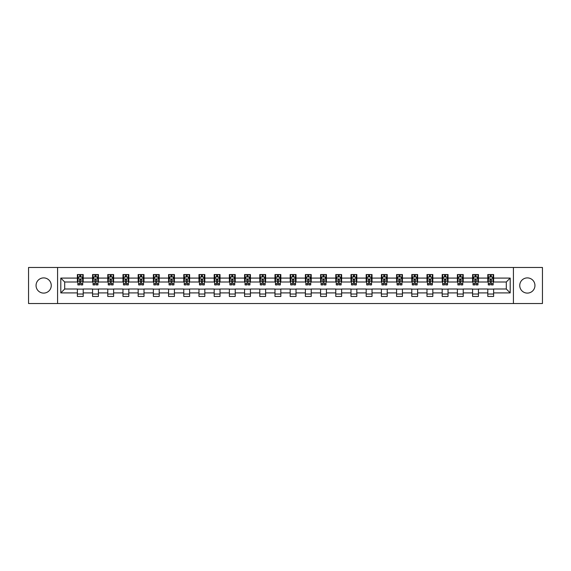 <?xml version="1.0" encoding="UTF-8"?>
<svg xmlns="http://www.w3.org/2000/svg" width="571" height="571" viewBox="0 0 571 571"><rect width="100%" height="100%" fill="white"/><g stroke="black" fill="none" stroke-linecap="round" stroke-linejoin="round"><path stroke-width="0.86" d="M527.347 277.899A7.601 7.601 0 0 0 519.746 285.5A7.601 7.601 0 0 0 527.347 293.101A7.601 7.601 0 0 0 534.948 285.5A7.601 7.601 0 0 0 527.347 277.899M43.653 277.899A7.601 7.601 0 0 0 36.052 285.5A7.601 7.601 0 0 0 43.653 293.101A7.601 7.601 0 0 0 51.254 285.5A7.601 7.601 0 0 0 43.653 277.899M513.415 303.529L542.45 303.529L542.45 267.471L513.415 267.471L513.415 303.529L57.585 303.529L57.585 267.471L28.55 267.471L28.55 303.529L57.585 303.529M513.415 267.471L57.585 267.471M493.63 278.091L493.63 274.537L487.784 274.537L487.784 278.091L478.434 278.091L478.434 274.537L472.588 274.537L472.588 278.091L463.231 278.091L463.231 274.537L457.385 274.537L457.385 278.091L448.028 278.091L448.028 274.537L442.182 274.537L442.182 278.091L432.832 278.091L432.832 274.537L426.987 274.537L426.987 278.091L417.629 278.091L417.629 274.537L411.784 274.537L411.784 278.091L402.427 278.091L402.427 274.537L396.581 274.537L396.581 278.091L387.231 278.091L387.231 274.537L381.378 274.537L381.378 278.091L372.028 278.091L372.028 274.537L366.182 274.537L366.182 278.091L356.825 278.091L356.825 274.537L350.979 274.537L350.979 278.091L341.622 278.091L341.622 274.537L335.777 274.537L335.777 278.091L326.426 278.091L326.426 274.537L320.581 274.537L320.581 278.091L311.224 278.091L311.224 274.537L305.378 274.537L305.378 278.091L296.021 278.091L296.021 274.537L290.175 274.537L290.175 278.091L280.825 278.091L280.825 274.537L274.979 274.537L274.979 278.091L265.622 278.091L265.622 274.537L259.776 274.537L259.776 278.091L250.419 278.091L250.419 274.537L244.574 274.537L244.574 278.091L235.223 278.091L235.223 274.537L229.378 274.537L229.378 278.091L220.021 278.091L220.021 274.537L214.175 274.537L214.175 278.091L204.818 278.091L204.818 274.537L198.972 274.537L198.972 278.091L189.622 278.091L189.622 274.537L183.769 274.537L183.769 278.091L174.419 278.091L174.419 274.537L168.573 274.537L168.573 278.091L159.216 278.091L159.216 274.537L153.371 274.537L153.371 278.091L144.013 278.091L144.013 274.537L138.168 274.537L138.168 278.091L128.818 278.091L128.818 274.537L122.972 274.537L122.972 278.091L113.615 278.091L113.615 274.537L107.769 274.537L107.769 278.091L98.412 278.091L98.412 274.537L92.566 274.537L92.566 278.091L83.216 278.091L83.216 274.537L77.371 274.537L77.371 278.091L60.804 278.091L60.804 292.909L64.701 289.005L77.371 289.005L77.371 296.463L83.216 296.463L83.216 289.005L92.566 289.005L92.566 296.463L98.412 296.463L98.412 289.005L107.769 289.005L107.769 296.463L113.615 296.463L113.615 289.005L122.972 289.005L122.972 296.463L128.818 296.463L128.818 289.005L138.168 289.005L138.168 296.463L144.013 296.463L144.013 289.005L153.371 289.005L153.371 296.463L159.216 296.463L159.216 289.005L168.573 289.005L168.573 296.463L174.419 296.463L174.419 289.005L183.769 289.005L183.769 296.463L189.622 296.463L189.622 289.005L198.972 289.005L198.972 296.463L204.818 296.463L204.818 289.005L214.175 289.005L214.175 296.463L220.021 296.463L220.021 289.005L229.378 289.005L229.378 296.463L235.223 296.463L235.223 289.005L244.574 289.005L244.574 296.463L250.419 296.463L250.419 289.005L259.776 289.005L259.776 296.463L265.622 296.463L265.622 289.005L274.979 289.005L274.979 296.463L280.825 296.463L280.825 289.005L290.175 289.005L290.175 296.463L296.021 296.463L296.021 289.005L305.378 289.005L305.378 296.463L311.224 296.463L311.224 289.005L320.581 289.005L320.581 296.463L326.426 296.463L326.426 289.005L335.777 289.005L335.777 296.463L341.622 296.463L341.622 289.005L350.979 289.005L350.979 296.463L356.825 296.463L356.825 289.005L366.182 289.005L366.182 296.463L372.028 296.463L372.028 289.005L381.378 289.005L381.378 296.463L387.231 296.463L387.231 289.005L396.581 289.005L396.581 296.463L402.427 296.463L402.427 289.005L411.784 289.005L411.784 296.463L417.629 296.463L417.629 289.005L426.987 289.005L426.987 296.463L432.832 296.463L432.832 289.005L442.182 289.005L442.182 296.463L448.028 296.463L448.028 289.005L457.385 289.005L457.385 296.463L463.231 296.463L463.231 289.005L472.588 289.005L472.588 296.463L478.434 296.463L478.434 289.005L487.784 289.005L487.784 296.463L493.63 296.463L493.63 289.005L506.299 289.005L506.299 281.995L493.63 281.995L493.63 278.091L510.196 278.091L510.196 292.909L493.63 292.909M487.784 292.909L478.434 292.909M472.588 292.909L463.231 292.909M457.385 292.909L448.028 292.909M442.182 292.909L432.832 292.909M426.987 292.909L417.629 292.909M411.784 292.909L402.427 292.909M396.581 292.909L387.231 292.909M381.378 292.909L372.028 292.909M366.182 292.909L356.825 292.909M350.979 292.909L341.622 292.909M335.777 292.909L326.426 292.909M320.581 292.909L311.224 292.909M305.378 292.909L296.021 292.909M290.175 292.909L280.825 292.909M274.979 292.909L265.622 292.909M259.776 292.909L250.419 292.909M244.574 292.909L235.223 292.909M229.378 292.909L220.021 292.909M214.175 292.909L204.818 292.909M198.972 292.909L189.622 292.909M183.769 292.909L174.419 292.909M168.573 292.909L159.216 292.909M153.371 292.909L144.013 292.909M138.168 292.909L128.818 292.909M122.972 292.909L113.615 292.909M107.769 292.909L98.412 292.909M92.566 292.909L83.216 292.909M77.371 292.909L60.804 292.909M487.784 278.091L487.784 281.995L478.434 281.995L478.434 278.091M472.588 278.091L472.588 281.995L463.231 281.995L463.231 278.091M457.385 278.091L457.385 281.995L448.028 281.995L448.028 278.091M442.182 278.091L442.182 281.995L432.832 281.995L432.832 278.091M426.987 278.091L426.987 281.995L417.629 281.995L417.629 278.091M411.784 278.091L411.784 281.995L402.427 281.995L402.427 278.091M396.581 278.091L396.581 281.995L387.231 281.995L387.231 278.091M381.378 278.091L381.378 281.995L372.028 281.995L372.028 278.091M366.182 278.091L366.182 281.995L356.825 281.995L356.825 278.091M350.979 278.091L350.979 281.995L341.622 281.995L341.622 278.091M335.777 278.091L335.777 281.995L326.426 281.995L326.426 278.091M320.581 278.091L320.581 281.995L311.224 281.995L311.224 278.091M305.378 278.091L305.378 281.995L296.021 281.995L296.021 278.091M290.175 278.091L290.175 281.995L280.825 281.995L280.825 278.091M274.979 278.091L274.979 281.995L265.622 281.995L265.622 278.091M259.776 278.091L259.776 281.995L250.419 281.995L250.419 278.091M244.574 278.091L244.574 281.995L235.223 281.995L235.223 278.091M229.378 278.091L229.378 281.995L220.021 281.995L220.021 278.091M214.175 278.091L214.175 281.995L204.818 281.995L204.818 278.091M198.972 278.091L198.972 281.995L189.622 281.995L189.622 278.091M183.769 278.091L183.769 281.995L174.419 281.995L174.419 278.091M168.573 278.091L168.573 281.995L159.216 281.995L159.216 278.091M153.371 278.091L153.371 281.995L144.013 281.995L144.013 278.091M138.168 278.091L138.168 281.995L128.818 281.995L128.818 278.091M122.972 278.091L122.972 281.995L113.615 281.995L113.615 278.091M107.769 278.091L107.769 281.995L98.412 281.995L98.412 278.091M92.566 278.091L92.566 281.995L83.216 281.995L83.216 278.091M77.371 278.091L77.371 281.995L64.701 281.995L60.804 278.091M64.701 281.995L64.701 289.005M510.196 292.909L506.299 289.005M506.299 281.995L510.196 278.091M77.371 276.971L77.856 276.971M79.704 276.971L80.875 276.971M82.724 276.971L83.216 276.971M77.371 281.896L77.856 281.896M79.704 281.896L80.875 281.896M82.724 281.896L83.216 281.896M77.371 289.104L83.216 289.104M77.371 294.029L83.216 294.029M92.566 289.104L98.412 289.104M92.566 294.029L98.412 294.029M92.566 276.971L93.059 276.971M94.907 276.971L96.078 276.971M97.926 276.971L98.412 276.971M92.566 281.896L93.059 281.896M94.907 281.896L96.078 281.896M97.926 281.896L98.412 281.896M107.769 289.104L113.615 289.104M107.769 294.029L113.615 294.029M107.769 276.971L108.254 276.971M110.11 276.971L111.274 276.971M113.129 276.971L113.615 276.971M107.769 281.896L108.254 281.896M110.11 281.896L111.274 281.896M113.129 281.896L113.615 281.896M122.972 289.104L128.818 289.104M122.972 294.029L128.818 294.029M122.972 276.971L123.457 276.971M125.306 276.971L126.476 276.971M128.332 276.971L128.818 276.971M122.972 281.896L123.457 281.896M125.306 281.896L126.476 281.896M128.332 281.896L128.818 281.896M138.168 289.104L144.013 289.104M138.168 294.029L144.013 294.029M138.168 276.971L138.66 276.971M140.509 276.971L141.679 276.971M143.528 276.971L144.013 276.971M138.168 281.896L138.66 281.896M140.509 281.896L141.679 281.896M143.528 281.896L144.013 281.896M153.371 289.104L159.216 289.104M153.371 294.029L159.216 294.029M153.371 276.971L153.856 276.971M155.712 276.971L156.882 276.971M158.731 276.971L159.216 276.971M153.371 281.896L153.856 281.896M155.712 281.896L156.882 281.896M158.731 281.896L159.216 281.896M168.573 289.104L174.419 289.104M168.573 294.029L174.419 294.029M168.573 276.971L169.059 276.971M170.907 276.971L172.078 276.971M173.934 276.971L174.419 276.971M168.573 281.896L169.059 281.896M170.907 281.896L172.078 281.896M173.934 281.896L174.419 281.896M183.769 289.104L189.622 289.104M183.769 294.029L189.622 294.029M183.769 276.971L184.262 276.971M186.11 276.971L187.281 276.971M189.129 276.971L189.622 276.971M183.769 281.896L184.262 281.896M186.11 281.896L187.281 281.896M189.129 281.896L189.622 281.896M198.972 289.104L204.818 289.104M198.972 294.029L204.818 294.029M198.972 276.971L199.457 276.971M201.313 276.971L202.484 276.971M204.332 276.971L204.818 276.971M198.972 281.896L199.457 281.896M201.313 281.896L202.484 281.896M204.332 281.896L204.818 281.896M214.175 289.104L220.021 289.104M214.175 294.029L220.021 294.029M214.175 276.971L214.66 276.971M216.509 276.971L217.679 276.971M219.535 276.971L220.021 276.971M214.175 281.896L214.66 281.896M216.509 281.896L217.679 281.896M219.535 281.896L220.021 281.896M229.378 289.104L235.223 289.104M229.378 294.029L235.223 294.029M229.378 276.971L229.863 276.971M231.712 276.971L232.882 276.971M234.731 276.971L235.223 276.971M229.378 281.896L229.863 281.896M231.712 281.896L232.882 281.896M234.731 281.896L235.223 281.896M244.574 289.104L250.419 289.104M244.574 294.029L250.419 294.029M244.574 276.971L245.059 276.971M246.915 276.971L248.085 276.971M249.934 276.971L250.419 276.971M244.574 281.896L245.059 281.896M246.915 281.896L248.085 281.896M249.934 281.896L250.419 281.896M259.776 289.104L265.622 289.104M259.776 294.029L265.622 294.029M259.776 276.971L260.262 276.971M262.118 276.971L263.281 276.971M265.137 276.971L265.622 276.971M259.776 281.896L260.262 281.896M262.118 281.896L263.281 281.896M265.137 281.896L265.622 281.896M274.979 289.104L280.825 289.104M274.979 294.029L280.825 294.029M274.979 276.971L275.465 276.971M277.313 276.971L278.484 276.971M280.332 276.971L280.825 276.971M274.979 281.896L275.465 281.896M277.313 281.896L278.484 281.896M280.332 281.896L280.825 281.896M290.175 289.104L296.021 289.104M290.175 294.029L296.021 294.029M290.175 276.971L290.668 276.971M292.516 276.971L293.687 276.971M295.535 276.971L296.021 276.971M290.175 281.896L290.668 281.896M292.516 281.896L293.687 281.896M295.535 281.896L296.021 281.896M305.378 289.104L311.224 289.104M305.378 294.029L311.224 294.029M305.378 276.971L305.863 276.971M307.719 276.971L308.882 276.971M310.738 276.971L311.224 276.971M305.378 281.896L305.863 281.896M307.719 281.896L308.882 281.896M310.738 281.896L311.224 281.896M320.581 289.104L326.426 289.104M320.581 294.029L326.426 294.029M320.581 276.971L321.066 276.971M322.915 276.971L324.085 276.971M325.941 276.971L326.426 276.971M320.581 281.896L321.066 281.896M322.915 281.896L324.085 281.896M325.941 281.896L326.426 281.896M335.777 289.104L341.622 289.104M335.777 294.029L341.622 294.029M335.777 276.971L336.269 276.971M338.118 276.971L339.288 276.971M341.137 276.971L341.622 276.971M335.777 281.896L336.269 281.896M338.118 281.896L339.288 281.896M341.137 281.896L341.622 281.896M350.979 289.104L356.825 289.104M350.979 294.029L356.825 294.029M350.979 276.971L351.465 276.971M353.321 276.971L354.491 276.971M356.34 276.971L356.825 276.971M350.979 281.896L351.465 281.896M353.321 281.896L354.491 281.896M356.34 281.896L356.825 281.896M366.182 289.104L372.028 289.104M366.182 294.029L372.028 294.029M366.182 276.971L366.668 276.971M368.516 276.971L369.687 276.971M371.543 276.971L372.028 276.971M366.182 281.896L366.668 281.896M368.516 281.896L369.687 281.896M371.543 281.896L372.028 281.896M381.378 289.104L387.231 289.104M381.378 294.029L387.231 294.029M381.378 276.971L381.871 276.971M383.719 276.971L384.89 276.971M386.738 276.971L387.231 276.971M381.378 281.896L381.871 281.896M383.719 281.896L384.89 281.896M386.738 281.896L387.231 281.896M396.581 289.104L402.427 289.104M396.581 294.029L402.427 294.029M396.581 276.971L397.066 276.971M398.922 276.971L400.093 276.971M401.941 276.971L402.427 276.971M396.581 281.896L397.066 281.896M398.922 281.896L400.093 281.896M401.941 281.896L402.427 281.896M411.784 289.104L417.629 289.104M411.784 294.029L417.629 294.029M411.784 276.971L412.269 276.971M414.118 276.971L415.288 276.971M417.144 276.971L417.629 276.971M411.784 281.896L412.269 281.896M414.118 281.896L415.288 281.896M417.144 281.896L417.629 281.896M426.987 289.104L432.832 289.104M426.987 294.029L432.832 294.029M426.987 276.971L427.472 276.971M429.321 276.971L430.491 276.971M432.34 276.971L432.832 276.971M426.987 281.896L427.472 281.896M429.321 281.896L430.491 281.896M432.34 281.896L432.832 281.896M442.182 289.104L448.028 289.104M442.182 294.029L448.028 294.029M442.182 276.971L442.668 276.971M444.523 276.971L445.694 276.971M447.543 276.971L448.028 276.971M442.182 281.896L442.668 281.896M444.523 281.896L445.694 281.896M447.543 281.896L448.028 281.896M457.385 289.104L463.231 289.104M457.385 294.029L463.231 294.029M457.385 276.971L457.871 276.971M459.726 276.971L460.89 276.971M462.746 276.971L463.231 276.971M457.385 281.896L457.871 281.896M459.726 281.896L460.89 281.896M462.746 281.896L463.231 281.896M472.588 289.104L478.434 289.104M472.588 294.029L478.434 294.029M472.588 276.971L473.073 276.971M474.922 276.971L476.093 276.971M477.941 276.971L478.434 276.971M472.588 281.896L473.073 281.896M474.922 281.896L476.093 281.896M477.941 281.896L478.434 281.896M487.784 289.104L493.63 289.104M487.784 294.029L493.63 294.029M487.784 276.971L488.276 276.971M490.125 276.971L491.296 276.971M493.144 276.971L493.63 276.971M487.784 281.896L488.276 281.896M490.125 281.896L491.296 281.896M493.144 281.896L493.63 281.896M80.875 275.807L79.704 275.807M82.724 283.694L80.875 283.694L80.875 284.915L82.724 284.915L82.724 278.969L81.753 277.021L78.827 277.021L77.856 278.969L77.856 284.915L79.704 284.915L79.704 283.694L77.856 283.694M77.856 278.969L77.856 274.537M82.724 278.969L82.724 274.537M79.704 277.021L79.704 274.537M80.875 274.537L80.875 277.021M80.875 283.694L80.875 279.704L79.704 279.704L79.704 283.694M96.078 275.807L94.907 275.807M97.926 283.694L96.078 283.694L96.078 284.915L97.926 284.915L97.926 278.969L96.956 277.021L94.029 277.021L93.059 278.969L93.059 284.915L94.907 284.915L94.907 283.694L93.059 283.694M93.059 278.969L93.059 274.537M97.926 278.969L97.926 274.537M94.907 277.021L94.907 274.537M96.078 274.537L96.078 277.021M96.078 283.694L96.078 279.704L94.907 279.704L94.907 283.694M111.274 275.807L110.11 275.807M113.129 283.694L111.274 283.694L111.274 284.915L113.129 284.915L113.129 278.969L112.152 277.021L109.232 277.021L108.254 278.969L108.254 284.915L110.11 284.915L110.11 283.694L108.254 283.694M108.254 278.969L108.254 274.537M113.129 278.969L113.129 274.537M110.11 277.021L110.11 274.537M111.274 274.537L111.274 277.021M111.274 283.694L111.274 279.704L110.11 279.704L110.11 283.694M126.476 275.807L125.306 275.807M128.332 283.694L126.476 283.694L126.476 284.915L128.332 284.915L128.332 278.969L127.354 277.021L124.428 277.021L123.457 278.969L123.457 284.915L125.306 284.915L125.306 283.694L123.457 283.694M123.457 278.969L123.457 274.537M128.332 278.969L128.332 274.537M125.306 277.021L125.306 274.537M126.476 274.537L126.476 277.021M126.476 283.694L126.476 279.704L125.306 279.704L125.306 283.694M141.679 275.807L140.509 275.807M143.528 283.694L141.679 283.694L141.679 284.915L143.528 284.915L143.528 278.969L142.557 277.021L139.631 277.021L138.66 278.969L138.66 284.915L140.509 284.915L140.509 283.694L138.66 283.694M138.66 278.969L138.66 274.537M143.528 278.969L143.528 274.537M140.509 277.021L140.509 274.537M141.679 274.537L141.679 277.021M141.679 283.694L141.679 279.704L140.509 279.704L140.509 283.694M156.882 275.807L155.712 275.807M158.731 283.694L156.882 283.694L156.882 284.915L158.731 284.915L158.731 278.969L157.753 277.021L154.834 277.021L153.856 278.969L153.856 284.915L155.712 284.915L155.712 283.694L153.856 283.694M153.856 278.969L153.856 274.537M158.731 278.969L158.731 274.537M155.712 277.021L155.712 274.537M156.882 274.537L156.882 277.021M156.882 283.694L156.882 279.704L155.712 279.704L155.712 283.694M172.078 275.807L170.907 275.807M173.934 283.694L172.078 283.694L172.078 284.915L173.934 284.915L173.934 278.969L172.956 277.021L170.037 277.021L169.059 278.969L169.059 284.915L170.907 284.915L170.907 283.694L169.059 283.694M169.059 278.969L169.059 274.537M173.934 278.969L173.934 274.537M170.907 277.021L170.907 274.537M172.078 274.537L172.078 277.021M172.078 283.694L172.078 279.704L170.907 279.704L170.907 283.694M187.281 275.807L186.11 275.807M189.129 283.694L187.281 283.694L187.281 284.915L189.129 284.915L189.129 278.969L188.159 277.021L185.232 277.021L184.262 278.969L184.262 284.915L186.11 284.915L186.11 283.694L184.262 283.694M184.262 278.969L184.262 274.537M189.129 278.969L189.129 274.537M186.11 277.021L186.11 274.537M187.281 274.537L187.281 277.021M187.281 283.694L187.281 279.704L186.11 279.704L186.11 283.694M202.484 275.807L201.313 275.807M204.332 283.694L202.484 283.694L202.484 284.915L204.332 284.915L204.332 278.969L203.355 277.021L200.435 277.021L199.457 278.969L199.457 284.915L201.313 284.915L201.313 283.694L199.457 283.694M199.457 278.969L199.457 274.537M204.332 278.969L204.332 274.537M201.313 277.021L201.313 274.537M202.484 274.537L202.484 277.021M202.484 283.694L202.484 279.704L201.313 279.704L201.313 283.694M217.679 275.807L216.509 275.807M219.535 283.694L217.679 283.694L217.679 284.915L219.535 284.915L219.535 278.969L218.557 277.021L215.638 277.021L214.66 278.969L214.66 284.915L216.509 284.915L216.509 283.694L214.66 283.694M214.66 278.969L214.66 274.537M219.535 278.969L219.535 274.537M216.509 277.021L216.509 274.537M217.679 274.537L217.679 277.021M217.679 283.694L217.679 279.704L216.509 279.704L216.509 283.694M232.882 275.807L231.712 275.807M234.731 283.694L232.882 283.694L232.882 284.915L234.731 284.915L234.731 278.969L233.76 277.021L230.834 277.021L229.863 278.969L229.863 284.915L231.712 284.915L231.712 283.694L229.863 283.694M229.863 278.969L229.863 274.537M234.731 278.969L234.731 274.537M231.712 277.021L231.712 274.537M232.882 274.537L232.882 277.021M232.882 283.694L232.882 279.704L231.712 279.704L231.712 283.694M248.085 275.807L246.915 275.807M249.934 283.694L248.085 283.694L248.085 284.915L249.934 284.915L249.934 278.969L248.963 277.021L246.037 277.021L245.059 278.969L245.059 284.915L246.915 284.915L246.915 283.694L245.059 283.694M245.059 278.969L245.059 274.537M249.934 278.969L249.934 274.537M246.915 277.021L246.915 274.537M248.085 274.537L248.085 277.021M248.085 283.694L248.085 279.704L246.915 279.704L246.915 283.694M263.281 275.807L262.118 275.807M265.137 283.694L263.281 283.694L263.281 284.915L265.137 284.915L265.137 278.969L264.159 277.021L261.24 277.021L260.262 278.969L260.262 284.915L262.118 284.915L262.118 283.694L260.262 283.694M260.262 278.969L260.262 274.537M265.137 278.969L265.137 274.537M262.118 277.021L262.118 274.537M263.281 274.537L263.281 277.021M263.281 283.694L263.281 279.704L262.118 279.704L262.118 283.694M278.484 275.807L277.313 275.807M280.332 283.694L278.484 283.694L278.484 284.915L280.332 284.915L280.332 278.969L279.362 277.021L276.435 277.021L275.465 278.969L275.465 284.915L277.313 284.915L277.313 283.694L275.465 283.694M275.465 278.969L275.465 274.537M280.332 278.969L280.332 274.537M277.313 277.021L277.313 274.537M278.484 274.537L278.484 277.021M278.484 283.694L278.484 279.704L277.313 279.704L277.313 283.694M293.687 275.807L292.516 275.807M295.535 283.694L293.687 283.694L293.687 284.915L295.535 284.915L295.535 278.969L294.565 277.021L291.638 277.021L290.668 278.969L290.668 284.915L292.516 284.915L292.516 283.694L290.668 283.694M290.668 278.969L290.668 274.537M295.535 278.969L295.535 274.537M292.516 277.021L292.516 274.537M293.687 274.537L293.687 277.021M293.687 283.694L293.687 279.704L292.516 279.704L292.516 283.694M308.882 275.807L307.719 275.807M310.738 283.694L308.882 283.694L308.882 284.915L310.738 284.915L310.738 278.969L309.76 277.021L306.841 277.021L305.863 278.969L305.863 284.915L307.719 284.915L307.719 283.694L305.863 283.694M305.863 278.969L305.863 274.537M310.738 278.969L310.738 274.537M307.719 277.021L307.719 274.537M308.882 274.537L308.882 277.021M308.882 283.694L308.882 279.704L307.719 279.704L307.719 283.694M324.085 275.807L322.915 275.807M325.941 283.694L324.085 283.694L324.085 284.915L325.941 284.915L325.941 278.969L324.963 277.021L322.037 277.021L321.066 278.969L321.066 284.915L322.915 284.915L322.915 283.694L321.066 283.694M321.066 278.969L321.066 274.537M325.941 278.969L325.941 274.537M322.915 277.021L322.915 274.537M324.085 274.537L324.085 277.021M324.085 283.694L324.085 279.704L322.915 279.704L322.915 283.694M339.288 275.807L338.118 275.807M341.137 283.694L339.288 283.694L339.288 284.915L341.137 284.915L341.137 278.969L340.166 277.021L337.24 277.021L336.269 278.969L336.269 284.915L338.118 284.915L338.118 283.694L336.269 283.694M336.269 278.969L336.269 274.537M341.137 278.969L341.137 274.537M338.118 277.021L338.118 274.537M339.288 274.537L339.288 277.021M339.288 283.694L339.288 279.704L338.118 279.704L338.118 283.694M354.491 275.807L353.321 275.807M356.34 283.694L354.491 283.694L354.491 284.915L356.34 284.915L356.34 278.969L355.362 277.021L352.443 277.021L351.465 278.969L351.465 284.915L353.321 284.915L353.321 283.694L351.465 283.694M351.465 278.969L351.465 274.537M356.34 278.969L356.34 274.537M353.321 277.021L353.321 274.537M354.491 274.537L354.491 277.021M354.491 283.694L354.491 279.704L353.321 279.704L353.321 283.694M369.687 275.807L368.516 275.807M371.543 283.694L369.687 283.694L369.687 284.915L371.543 284.915L371.543 278.969L370.565 277.021L367.645 277.021L366.668 278.969L366.668 284.915L368.516 284.915L368.516 283.694L366.668 283.694M366.668 278.969L366.668 274.537M371.543 278.969L371.543 274.537M368.516 277.021L368.516 274.537M369.687 274.537L369.687 277.021M369.687 283.694L369.687 279.704L368.516 279.704L368.516 283.694M384.89 275.807L383.719 275.807M386.738 283.694L384.89 283.694L384.89 284.915L386.738 284.915L386.738 278.969L385.768 277.021L382.841 277.021L381.871 278.969L381.871 284.915L383.719 284.915L383.719 283.694L381.871 283.694M381.871 278.969L381.871 274.537M386.738 278.969L386.738 274.537M383.719 277.021L383.719 274.537M384.89 274.537L384.89 277.021M384.89 283.694L384.89 279.704L383.719 279.704L383.719 283.694M400.093 275.807L398.922 275.807M401.941 283.694L400.093 283.694L400.093 284.915L401.941 284.915L401.941 278.969L400.963 277.021L398.044 277.021L397.066 278.969L397.066 284.915L398.922 284.915L398.922 283.694L397.066 283.694M397.066 278.969L397.066 274.537M401.941 278.969L401.941 274.537M398.922 277.021L398.922 274.537M400.093 274.537L400.093 277.021M400.093 283.694L400.093 279.704L398.922 279.704L398.922 283.694M415.288 275.807L414.118 275.807M417.144 283.694L415.288 283.694L415.288 284.915L417.144 284.915L417.144 278.969L416.166 277.021L413.247 277.021L412.269 278.969L412.269 284.915L414.118 284.915L414.118 283.694L412.269 283.694M412.269 278.969L412.269 274.537M417.144 278.969L417.144 274.537M414.118 277.021L414.118 274.537M415.288 274.537L415.288 277.021M415.288 283.694L415.288 279.704L414.118 279.704L414.118 283.694M430.491 275.807L429.321 275.807M432.34 283.694L430.491 283.694L430.491 284.915L432.34 284.915L432.34 278.969L431.369 277.021L428.443 277.021L427.472 278.969L427.472 284.915L429.321 284.915L429.321 283.694L427.472 283.694M427.472 278.969L427.472 274.537M432.34 278.969L432.34 274.537M429.321 277.021L429.321 274.537M430.491 274.537L430.491 277.021M430.491 283.694L430.491 279.704L429.321 279.704L429.321 283.694M445.694 275.807L444.523 275.807M447.543 283.694L445.694 283.694L445.694 284.915L447.543 284.915L447.543 278.969L446.572 277.021L443.646 277.021L442.668 278.969L442.668 284.915L444.523 284.915L444.523 283.694L442.668 283.694M442.668 278.969L442.668 274.537M447.543 278.969L447.543 274.537M444.523 277.021L444.523 274.537M445.694 274.537L445.694 277.021M445.694 283.694L445.694 279.704L444.523 279.704L444.523 283.694M460.89 275.807L459.726 275.807M462.746 283.694L460.89 283.694L460.89 284.915L462.746 284.915L462.746 278.969L461.768 277.021L458.848 277.021L457.871 278.969L457.871 284.915L459.726 284.915L459.726 283.694L457.871 283.694M457.871 278.969L457.871 274.537M462.746 278.969L462.746 274.537M459.726 277.021L459.726 274.537M460.89 274.537L460.89 277.021M460.89 283.694L460.89 279.704L459.726 279.704L459.726 283.694M476.093 275.807L474.922 275.807M477.941 283.694L476.093 283.694L476.093 284.915L477.941 284.915L477.941 278.969L476.971 277.021L474.044 277.021L473.073 278.969L473.073 284.915L474.922 284.915L474.922 283.694L473.073 283.694M473.073 278.969L473.073 274.537M477.941 278.969L477.941 274.537M474.922 277.021L474.922 274.537M476.093 274.537L476.093 277.021M476.093 283.694L476.093 279.704L474.922 279.704L474.922 283.694M491.296 275.807L490.125 275.807M493.144 283.694L491.296 283.694L491.296 284.915L493.144 284.915L493.144 278.969L492.173 277.021L489.247 277.021L488.276 278.969L488.276 284.915L490.125 284.915L490.125 283.694L488.276 283.694M488.276 278.969L488.276 274.537M493.144 278.969L493.144 274.537M490.125 277.021L490.125 274.537M491.296 274.537L491.296 277.021M491.296 283.694L491.296 279.704L490.125 279.704L490.125 283.694M82.702 278.919L77.877 278.919M77.856 277.142L78.769 277.142M81.81 277.142L82.724 277.142M79.704 281.082L77.856 281.082M82.724 281.082L80.875 281.082M80.875 276.428L79.704 276.428M97.905 278.919L93.08 278.919M93.059 277.142L93.972 277.142M97.013 277.142L97.926 277.142M94.907 281.082L93.059 281.082M97.926 281.082L96.078 281.082M96.078 276.428L94.907 276.428M113.101 278.919L108.283 278.919M108.254 277.142L109.175 277.142M112.216 277.142L113.129 277.142M110.11 281.082L108.254 281.082M113.129 281.082L111.274 281.082M111.274 276.428L110.11 276.428M128.304 278.919L123.479 278.919M123.457 277.142L124.371 277.142M127.412 277.142L128.332 277.142M125.306 281.082L123.457 281.082M128.332 281.082L126.476 281.082M126.476 276.428L125.306 276.428M143.507 278.919L138.682 278.919M138.66 277.142L139.574 277.142M142.614 277.142L143.528 277.142M140.509 281.082L138.66 281.082M143.528 281.082L141.679 281.082M141.679 276.428L140.509 276.428M158.702 278.919L153.885 278.919M153.856 277.142L154.777 277.142M157.817 277.142L158.731 277.142M155.712 281.082L153.856 281.082M158.731 281.082L156.882 281.082M156.882 276.428L155.712 276.428M173.905 278.919L169.08 278.919M169.059 277.142L169.972 277.142M173.013 277.142L173.934 277.142M170.907 281.082L169.059 281.082M173.934 281.082L172.078 281.082M172.078 276.428L170.907 276.428M189.108 278.919L184.283 278.919M184.262 277.142L185.175 277.142M188.216 277.142L189.129 277.142M186.11 281.082L184.262 281.082M189.129 281.082L187.281 281.082M187.281 276.428L186.11 276.428M204.311 278.919L199.486 278.919M199.457 277.142L200.378 277.142M203.419 277.142L204.332 277.142M201.313 281.082L199.457 281.082M204.332 281.082L202.484 281.082M202.484 276.428L201.313 276.428M219.507 278.919L214.682 278.919M214.66 277.142L215.574 277.142M218.614 277.142L219.535 277.142M216.509 281.082L214.66 281.082M219.535 281.082L217.679 281.082M217.679 276.428L216.509 276.428M234.71 278.919L229.885 278.919M229.863 277.142L230.777 277.142M233.817 277.142L234.731 277.142M231.712 281.082L229.863 281.082M234.731 281.082L232.882 281.082M232.882 276.428L231.712 276.428M249.912 278.919L245.087 278.919M245.059 277.142L245.98 277.142M249.02 277.142L249.934 277.142M246.915 281.082L245.059 281.082M249.934 281.082L248.085 281.082M248.085 276.428L246.915 276.428M265.108 278.919L260.29 278.919M260.262 277.142L261.175 277.142M264.216 277.142L265.137 277.142M262.118 281.082L260.262 281.082M265.137 281.082L263.281 281.082M263.281 276.428L262.118 276.428M280.311 278.919L275.486 278.919M275.465 277.142L276.378 277.142M279.419 277.142L280.332 277.142M277.313 281.082L275.465 281.082M280.332 281.082L278.484 281.082M278.484 276.428L277.313 276.428M295.514 278.919L290.689 278.919M290.668 277.142L291.581 277.142M294.622 277.142L295.535 277.142M292.516 281.082L290.668 281.082M295.535 281.082L293.687 281.082M293.687 276.428L292.516 276.428M310.71 278.919L305.892 278.919M305.863 277.142L306.784 277.142M309.825 277.142L310.738 277.142M307.719 281.082L305.863 281.082M310.738 281.082L308.882 281.082M308.882 276.428L307.719 276.428M325.913 278.919L321.088 278.919M321.066 277.142L321.98 277.142M325.02 277.142L325.941 277.142M322.915 281.082L321.066 281.082M325.941 281.082L324.085 281.082M324.085 276.428L322.915 276.428M341.115 278.919L336.29 278.919M336.269 277.142L337.183 277.142M340.223 277.142L341.137 277.142M338.118 281.082L336.269 281.082M341.137 281.082L339.288 281.082M339.288 276.428L338.118 276.428M356.318 278.919L351.493 278.919M351.465 277.142L352.386 277.142M355.426 277.142L356.34 277.142M353.321 281.082L351.465 281.082M356.34 281.082L354.491 281.082M354.491 276.428L353.321 276.428M371.514 278.919L366.689 278.919M366.668 277.142L367.581 277.142M370.622 277.142L371.543 277.142M368.516 281.082L366.668 281.082M371.543 281.082L369.687 281.082M369.687 276.428L368.516 276.428M386.717 278.919L381.892 278.919M381.871 277.142L382.784 277.142M385.825 277.142L386.738 277.142M383.719 281.082L381.871 281.082M386.738 281.082L384.89 281.082M384.89 276.428L383.719 276.428M401.92 278.919L397.095 278.919M397.066 277.142L397.987 277.142M401.028 277.142L401.941 277.142M398.922 281.082L397.066 281.082M401.941 281.082L400.093 281.082M400.093 276.428L398.922 276.428M417.115 278.919L412.298 278.919M412.269 277.142L413.183 277.142M416.223 277.142L417.144 277.142M414.118 281.082L412.269 281.082M417.144 281.082L415.288 281.082M415.288 276.428L414.118 276.428M432.318 278.919L427.493 278.919M427.472 277.142L428.386 277.142M431.426 277.142L432.34 277.142M429.321 281.082L427.472 281.082M432.34 281.082L430.491 281.082M430.491 276.428L429.321 276.428M447.521 278.919L442.696 278.919M442.668 277.142L443.588 277.142M446.629 277.142L447.543 277.142M444.523 281.082L442.668 281.082M447.543 281.082L445.694 281.082M445.694 276.428L444.523 276.428M462.717 278.919L457.899 278.919M457.871 277.142L458.784 277.142M461.825 277.142L462.746 277.142M459.726 281.082L457.871 281.082M462.746 281.082L460.89 281.082M460.89 276.428L459.726 276.428M477.92 278.919L473.095 278.919M473.073 277.142L473.987 277.142M477.028 277.142L477.941 277.142M474.922 281.082L473.073 281.082M477.941 281.082L476.093 281.082M476.093 276.428L474.922 276.428M493.123 278.919L488.298 278.919M488.276 277.142L489.19 277.142M492.231 277.142L493.144 277.142M490.125 281.082L488.276 281.082M493.144 281.082L491.296 281.082M491.296 276.428L490.125 276.428"/></g></svg>
